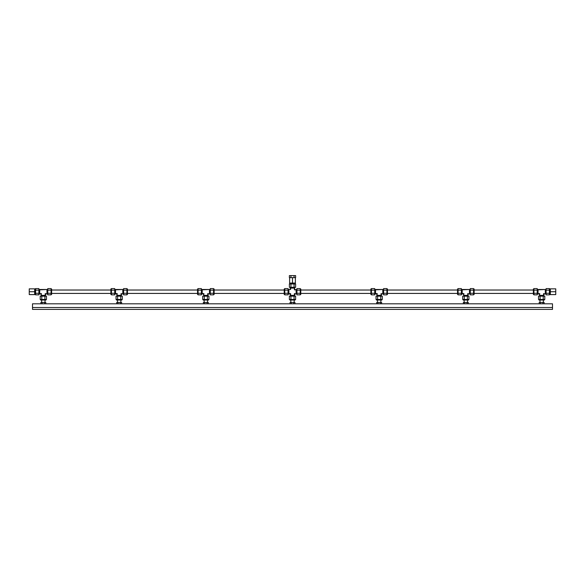 <?xml version="1.0" encoding="UTF-8"?>
<svg xmlns="http://www.w3.org/2000/svg" width="585" height="585" viewBox="0 0 585 585"><rect width="100%" height="100%" fill="white"/><g stroke="black" fill="none" stroke-linecap="round" stroke-linejoin="round"><path stroke-width="0.88" d="M552.503 307.527L552.503 303.805L32.497 303.805L32.497 309.392L552.503 309.392L552.503 307.527L32.497 307.527M120.861 300.01L120.861 302.445M117.475 302.445L117.475 300.01M120.393 303.805L120.393 302.445L121.621 302.445L121.621 303.805M117.936 303.805L117.936 302.445L120.393 302.445M116.715 303.805L116.715 302.445L117.936 302.445M207.529 300.01L207.529 302.445M204.143 302.445L204.143 300.01M207.061 303.805L207.061 302.445L208.289 302.445L208.289 303.805M204.604 303.805L204.604 302.445L207.061 302.445M203.375 303.805L203.375 302.445L204.604 302.445M294.189 300.01L294.189 302.445M290.811 302.445L290.811 300.01M293.728 303.805L293.728 302.445L294.957 302.445L294.957 303.805M291.272 303.805L291.272 302.445L293.728 302.445M290.043 303.805L290.043 302.445L291.272 302.445M380.857 300.01L380.857 302.445M377.471 302.445L377.471 300.01M380.396 303.805L380.396 302.445L381.625 302.445L381.625 303.805M377.939 303.805L377.939 302.445L380.396 302.445M376.711 303.805L376.711 302.445L377.939 302.445M467.525 300.01L467.525 302.445M464.139 302.445L464.139 300.01M467.064 303.805L467.064 302.445L468.285 302.445L468.285 303.805M464.607 303.805L464.607 302.445L467.064 302.445M463.378 303.805L463.378 302.445L464.607 302.445M543.363 300.01L543.363 302.445M539.977 302.445L539.977 300.01M542.895 303.805L542.895 302.445L544.123 302.445L544.123 303.805M540.438 303.805L540.438 302.445L542.895 302.445M539.209 303.805L539.209 302.445L540.438 302.445M51.078 294.43L51.619 294.43L51.619 289.012L51.078 289.012M47.773 289.531L46.961 289.531M46.961 293.919L47.773 293.919M40.628 299.469L40.628 300.01L46.039 300.01L46.039 299.469M35.049 294.43L35.59 294.43M35.59 289.012L35.049 289.012M45.528 296.164L45.528 295.352M41.14 295.352L41.14 296.164M38.895 293.919L39.707 293.919M39.707 289.531L38.895 289.531M39.707 289.831L46.961 289.487L39.707 289.487L39.707 293.955L40.76 293.955M41.096 294.299L41.096 295.352L41.44 293.619L39.707 293.619M41.44 295.352L45.564 295.352L45.564 294.299M45.908 293.955L46.961 293.955L45.228 293.619L45.228 295.352M46.961 293.619L46.961 289.831M35.59 294.072L35.59 294.847L38.895 294.847L38.895 290.16L35.59 290.16L35.59 294.072M38.895 290.16L38.895 288.595L35.59 288.595L35.59 290.16M45.681 299.469L46.464 299.469L46.464 296.164L41.769 296.164L41.769 299.469L45.681 299.469M41.769 296.164L40.204 296.164L40.204 299.469L41.769 299.469M35.59 293.29L38.895 293.29M44.899 299.469L44.899 296.164M51.078 293.29L51.078 294.847L47.773 294.847L47.773 293.29L51.078 293.29L51.078 290.16L47.773 290.16L47.773 293.29M51.078 290.16L51.078 288.595L47.773 288.595L47.773 290.16M126.916 294.43L127.457 294.43L127.457 289.012L126.916 289.012M123.61 289.531L122.799 289.531M122.799 293.919L123.61 293.919M116.459 299.469L116.459 300.01L121.877 300.01L121.877 299.469M111.421 289.012L110.879 289.012L110.879 294.43L111.421 294.43M121.358 296.164L121.358 295.352M116.971 295.352L116.971 296.164M114.726 293.919L115.537 293.919M115.537 289.531L114.726 289.531M115.537 289.831L122.799 289.487L115.537 289.487L115.537 293.955L116.59 293.955M116.934 294.299L116.934 295.352L117.271 293.619L115.537 293.619M117.271 295.352L121.402 295.352L121.402 294.299M121.738 293.955L122.799 293.955L121.066 293.619L121.066 295.352M122.799 293.619L122.799 289.831M111.421 294.072L111.421 294.847L114.726 294.847L114.726 290.16L111.421 290.16L111.421 294.072M114.726 290.16L114.726 288.595L111.421 288.595L111.421 290.16M121.512 299.469L122.294 299.469L122.294 296.164L117.6 296.164L117.6 299.469L121.512 299.469M117.6 296.164L116.042 296.164L116.042 299.469L117.6 299.469M111.421 293.29L114.726 293.29M120.729 299.469L120.729 296.164M126.916 293.29L126.916 294.847L123.61 294.847L123.61 293.29L126.916 293.29L126.916 290.16L123.61 290.16L123.61 293.29M126.916 290.16L126.916 288.595L123.61 288.595L123.61 290.16M213.576 294.43L214.117 294.43L214.117 289.012L213.576 289.012M210.278 289.531L209.459 289.531M209.459 293.919L210.278 293.919M203.127 299.469L203.127 300.01L208.545 300.01L208.545 299.469M198.088 289.012L197.547 289.012L197.547 294.43L198.088 294.43M208.026 296.164L208.026 295.352M203.638 295.352L203.638 296.164M201.394 293.919L202.205 293.919M202.205 289.531L201.394 289.531M202.205 289.831L209.459 289.487L202.205 289.487L202.205 293.955L203.258 293.955M203.602 294.299L203.602 295.352L203.938 293.619L202.205 293.619M203.938 295.352L208.07 295.352L208.07 294.299M208.406 293.955L209.459 293.955L207.726 293.619L207.726 295.352M209.459 293.619L209.459 289.831M198.088 294.072L198.088 294.847L201.394 294.847L201.394 290.16L198.088 290.16L198.088 294.072M201.394 290.16L201.394 288.595L198.088 288.595L198.088 290.16M208.18 299.469L208.962 299.469L208.962 296.164L204.267 296.164L204.267 299.469L208.18 299.469M204.267 296.164L202.702 296.164L202.702 299.469L204.267 299.469M198.088 293.29L201.394 293.29M207.397 299.469L207.397 296.164M213.576 293.29L213.576 294.847L210.278 294.847L210.278 293.29L213.576 293.29L213.576 290.16L210.278 290.16L210.278 293.29M213.576 290.16L213.576 288.595L210.278 288.595L210.278 290.16M386.912 294.43L387.453 294.43L387.453 289.012L386.912 289.012M383.606 289.531L382.795 289.531M382.795 293.919L383.606 293.919M376.455 299.469L376.455 300.01L381.873 300.01L381.873 299.469M371.424 289.012L370.883 289.012L370.883 294.43L371.424 294.43M381.361 296.164L381.361 295.352M376.974 295.352L376.974 296.164M374.722 293.919L375.541 293.919M375.541 289.531L374.722 289.531M375.541 289.831L382.795 289.487L375.541 289.487L375.541 293.955L376.594 293.955M376.93 294.299L376.93 295.352L377.274 293.619L375.541 293.619M377.274 295.352L381.398 295.352L381.398 294.299M381.742 293.955L382.795 293.955L381.062 293.619L381.062 295.352M382.795 293.619L382.795 289.831M371.424 294.072L371.424 294.847L374.722 294.847L374.722 290.16L371.424 290.16L371.424 294.072M374.722 290.16L374.722 288.595L371.424 288.595L371.424 290.16M381.515 299.469L382.297 299.469L382.297 296.164L377.603 296.164L377.603 299.469L381.515 299.469M377.603 296.164L376.038 296.164L376.038 299.469L377.603 299.469M371.424 293.29L374.722 293.29M380.733 299.469L380.733 296.164M386.912 293.29L386.912 294.847L383.606 294.847L383.606 293.29L386.912 293.29L386.912 290.16L383.606 290.16L383.606 293.29M386.912 290.16L386.912 288.595L383.606 288.595L383.606 290.16M473.579 294.43L474.121 294.43L474.121 289.012L473.579 289.012M470.274 289.531L469.462 289.531M469.462 293.919L470.274 293.919M463.123 299.469L463.123 300.01L468.541 300.01L468.541 299.469M458.084 289.012L457.543 289.012L457.543 294.43L458.084 294.43M468.029 296.164L468.029 295.352M463.642 295.352L463.642 296.164M461.389 293.919L462.201 293.919M462.201 289.531L461.389 289.531M462.201 289.831L469.462 289.487L462.201 289.487L462.201 293.955L463.261 293.955M463.598 294.299L463.598 295.352L463.934 293.619L462.201 293.619M463.934 295.352L468.066 295.352L468.066 294.299M468.409 293.955L469.462 293.955L467.729 293.619L467.729 295.352M469.462 293.619L469.462 289.831M458.084 294.072L458.084 294.847L461.389 294.847L461.389 290.16L458.084 290.16L458.084 294.072M461.389 290.16L461.389 288.595L458.084 288.595L458.084 290.16M468.175 299.469L468.958 299.469L468.958 296.164L464.271 296.164L464.271 299.469L468.175 299.469M464.271 296.164L462.706 296.164L462.706 299.469L464.271 299.469M458.084 293.29L461.389 293.29M467.4 299.469L467.4 296.164M473.579 293.29L473.579 294.847L470.274 294.847L470.274 293.29L473.579 293.29L473.579 290.16L470.274 290.16L470.274 293.29M473.579 290.16L473.579 288.595L470.274 288.595L470.274 290.16M549.951 289.012L549.41 289.012M549.41 294.43L549.951 294.43M546.105 289.531L545.293 289.531M545.293 293.919L546.105 293.919M538.96 299.469L538.96 300.01L544.372 300.01L544.372 299.469M533.922 289.012L533.381 289.012L533.381 294.43L533.922 294.43M543.86 296.164L543.86 295.352M539.472 295.352L539.472 296.164M537.227 293.919L538.039 293.919M538.039 289.531L537.227 289.531M538.039 289.831L545.293 289.487L538.039 289.487L538.039 293.955L539.092 293.955M539.436 294.299L539.436 295.352L539.772 293.619L538.039 293.619M539.772 295.352L543.904 295.352L543.904 294.299M544.24 293.955L545.293 293.955L543.56 293.619L543.56 295.352M545.293 293.619L545.293 289.831M533.922 294.072L533.922 294.847L537.227 294.847L537.227 290.16L533.922 290.16L533.922 294.072M537.227 290.16L537.227 288.595L533.922 288.595L533.922 290.16M544.013 299.469L544.796 299.469L544.796 296.164L540.101 296.164L540.101 299.469L544.013 299.469M540.101 296.164L538.536 296.164L538.536 299.469L540.101 299.469M533.922 293.29L537.227 293.29M543.231 299.469L543.231 296.164M549.41 293.29L549.41 294.847L546.105 294.847L546.105 293.29L549.41 293.29L549.41 290.16L546.105 290.16L546.105 293.29M549.41 290.16L549.41 288.595L546.105 288.595L546.105 290.16M289.794 283.433L289.794 283.981M295.206 283.981L295.206 283.433M290.306 287.279L290.306 288.098M294.694 288.098L294.694 287.279M300.244 294.43L300.785 294.43L300.785 289.012L300.244 289.012M289.794 299.469L289.794 300.01L295.206 300.01L295.206 299.469M284.756 289.012L284.215 289.012L284.215 294.43L284.756 294.43M296.939 289.531L296.127 289.531M296.127 293.919L296.939 293.919M294.694 296.164L294.694 295.352M290.306 295.352L290.306 296.164M288.061 293.919L288.873 293.919M288.873 289.531L288.061 289.531M294.394 288.098L294.394 289.831L294.738 288.098L290.262 288.098L290.262 289.487M290.606 288.098L290.606 289.487L288.873 289.487L288.873 293.955L290.262 293.955L290.262 295.352L294.738 295.352L294.738 294.299M295.074 293.955L296.127 293.955L294.394 293.619L294.394 295.352M296.127 293.619L296.127 289.487L294.394 289.831L296.127 289.831M290.606 295.352L290.606 293.619L288.873 293.619M284.756 294.072L284.756 294.847L288.061 294.847L288.061 290.16L284.756 290.16L284.756 294.072M288.061 290.16L288.061 288.595L284.756 288.595L284.756 290.16M294.847 299.469L295.63 299.469L295.63 296.164L290.935 296.164L290.935 299.469L294.847 299.469M290.935 296.164L289.37 296.164L289.37 299.469L290.935 299.469M300.244 289.378L300.244 288.595L296.939 288.595L296.939 293.29L300.244 293.29L300.244 289.378M296.939 293.29L296.939 294.847L300.244 294.847L300.244 293.29M284.756 293.29L288.061 293.29M294.065 299.469L294.065 296.164M300.244 290.16L296.939 290.16M294.065 283.981L295.63 283.981L295.63 287.279L294.065 287.279L294.065 283.981L290.935 283.981L290.935 287.279L294.065 287.279M290.935 283.981L289.37 283.981L289.37 287.279L290.935 287.279M34.669 294.555L35.049 294.555L35.049 288.895L34.669 288.895M29.25 291.725L29.25 288.844L34.669 288.844L34.669 294.599L29.25 294.599L29.25 291.725L34.669 291.725M295.33 283.06L295.33 283.433L289.67 283.433L289.67 283.06M289.619 277.641L289.619 283.06L292.5 283.06L292.5 277.641L289.37 277.641L289.37 275.608L290.935 275.608L290.935 277.641M290.935 275.608L295.63 275.608L295.63 277.641L292.5 277.641M295.381 277.641L295.381 283.06L292.5 283.06M550.331 294.555L549.951 294.555L549.951 288.895L550.331 288.895M555.75 288.844L550.331 288.844L550.331 291.725L555.75 291.725L555.75 288.844M550.331 291.725L550.331 294.599L555.75 294.599L555.75 291.725M294.065 275.608L294.065 277.641M45.023 300.01L45.023 302.445M41.637 302.445L41.637 300.01M44.562 303.805L44.562 302.445L45.791 302.445L45.791 303.805M42.105 303.805L42.105 302.445L44.562 302.445M40.877 303.805L40.877 302.445L42.105 302.445M110.879 290.028L51.619 290.028M110.879 293.414L51.619 293.414M474.121 290.028L533.381 290.028M474.121 293.414L533.381 293.414M197.547 290.028L127.457 290.028M197.547 293.414L127.457 293.414M284.215 290.028L214.117 290.028M284.215 293.414L214.117 293.414M370.883 290.028L300.785 290.028M370.883 293.414L300.785 293.414M457.543 290.028L387.453 290.028M457.543 293.414L387.453 293.414"/></g></svg>
